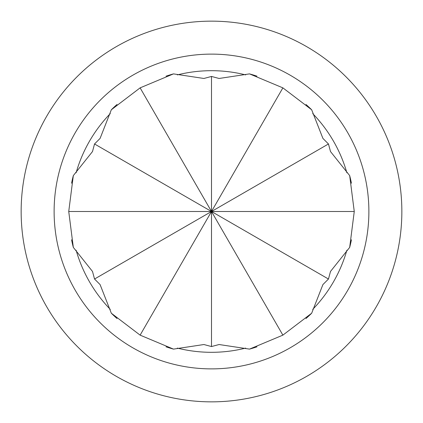 <?xml version="1.0" encoding="UTF-8"?>
<svg xmlns="http://www.w3.org/2000/svg" width="423" height="423" viewBox="0 0 423 423"><rect width="100%" height="100%" fill="white"/><g stroke="black" fill="none" stroke-linecap="round" stroke-linejoin="round"><path stroke-width="0.63" d="M305.961 318.545A142.763 142.763 0 0 0 311.672 313.221L282.881 335.138L249.507 349.112A142.763 142.763 0 0 0 256.973 346.828M351.434 183.217A142.763 142.763 0 0 0 349.678 175.608L354.263 211.5L349.678 247.392L330.5 271.45L328.465 279.027L322.913 284.584L311.672 313.221M249.507 349.112L219.082 344.528L211.5 346.559L203.918 344.528L173.493 349.112L140.119 335.138L111.328 313.221A142.763 142.763 0 0 0 117.039 318.545M349.678 247.392A142.763 142.763 0 0 0 351.434 239.783M256.973 76.172A142.763 142.763 0 0 0 249.507 73.888L282.881 87.862L311.672 109.779L322.913 138.416L328.465 143.973L330.5 151.55L349.678 175.608M311.672 109.779A142.763 142.763 0 0 0 305.961 104.455M117.039 104.455A142.763 142.763 0 0 0 111.328 109.779L140.119 87.862L173.493 73.888L203.918 78.472L211.5 76.441L219.082 78.472L249.507 73.888M173.493 73.888A142.763 142.763 0 0 0 166.028 76.172M71.566 239.783A142.763 142.763 0 0 0 73.322 247.392L68.738 211.5L73.322 175.608L92.5 151.55L94.535 143.973L100.087 138.416L111.328 109.779M73.322 175.608A142.763 142.763 0 0 0 71.566 183.217M111.328 313.221L100.087 284.584L94.535 279.027L92.5 271.45L73.322 247.392M166.028 346.828A142.763 142.763 0 0 0 173.493 349.112M177.332 348.103A140.811 140.811 0 0 0 245.668 348.103M312.719 309.393A140.811 140.811 0 0 0 346.886 250.21M346.886 172.79A140.811 140.811 0 0 0 312.719 113.607M245.668 74.897A140.811 140.811 0 0 0 177.332 74.897M110.281 113.607A140.811 140.811 0 0 0 76.114 172.79M76.114 250.21A140.811 140.811 0 0 0 110.281 309.393M211.5 368.882A157.382 157.382 0 0 0 368.882 211.5A157.382 157.382 0 0 0 211.5 54.118A157.382 157.382 0 0 0 54.118 211.5A157.382 157.382 0 0 0 211.5 368.882M211.5 401.85A190.35 190.35 0 0 0 401.85 211.5A190.35 190.35 0 0 0 211.5 21.15A190.35 190.35 0 0 0 21.15 211.5A190.35 190.35 0 0 0 211.5 401.85M140.119 335.138L211.5 211.5L211.5 346.559M354.263 211.5L211.5 211.5L282.881 335.138M282.881 87.862L211.5 211.5L328.465 279.027M140.119 87.862L211.5 211.5L328.465 143.973M68.738 211.5L211.5 211.5L211.5 76.441M94.535 279.027L211.5 211.5L94.535 143.973"/></g></svg>

